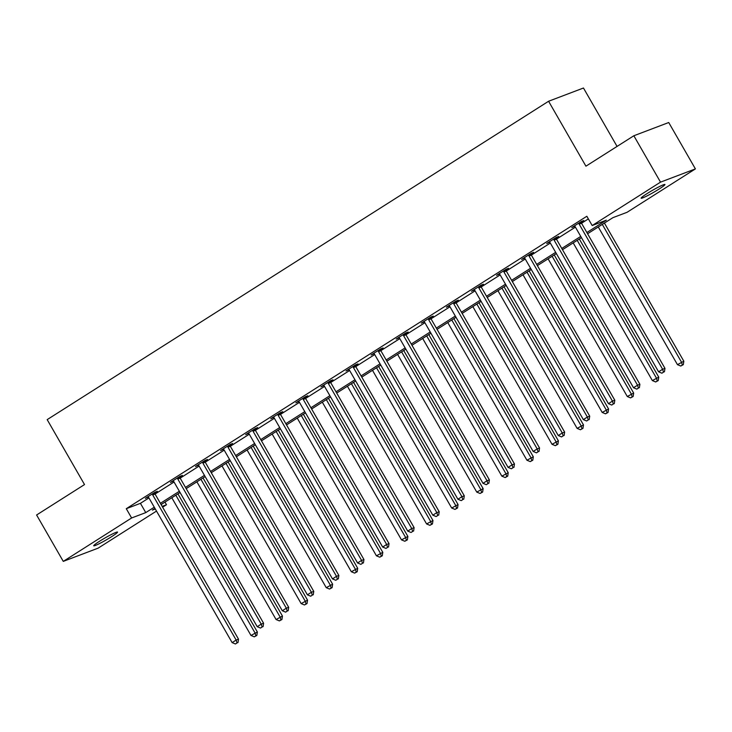 <?xml version="1.0" encoding="UTF-8"?>
<svg xmlns="http://www.w3.org/2000/svg" width="732" height="732" viewBox="0 0 732 732"><rect width="100%" height="100%" fill="white"/><g stroke="black" fill="none" stroke-linecap="round" stroke-linejoin="round"><path stroke-width="1.1" d="M99.607 541.222A13.743 1.153 -29.9 0 1 117.55 532.082A13.743 1.153 -29.9 0 1 111.667 536.638A13.743 1.153 -29.9 0 1 93.723 545.779A13.743 1.153 -29.9 0 1 99.607 541.222M647.006 193.632A13.743 1.153 -29.9 0 1 664.949 184.491A13.743 1.153 -29.9 0 1 659.065 189.057A13.743 1.153 -29.9 0 1 641.122 198.198A13.743 1.153 -29.9 0 1 647.006 193.632M617.058 146.418L583.468 88.014L548.588 101.254L47.177 419.628L84.519 484.566L36.6 514.989L63.272 561.38L131.614 517.982L145.76 512.61L154.269 507.203M548.588 101.254L585.929 166.182L633.848 135.759L668.728 122.519L695.4 168.9L627.059 212.298L612.913 217.66L587.576 233.755M164.975 502.097L166.493 504.741L162.623 507.194M156.502 511.082L98.152 548.14L63.272 561.38M586.863 232.52L606.316 220.167L592.179 225.538L586.844 216.26L126.279 508.703L140.425 503.332L148.935 497.925M155.065 494.036L174.024 482.004M179.724 476.514L179.889 477.383A2.15 1.894 -110.8 0 0 180.173 478.152L199.113 466.074M205.235 462.185L224.193 450.143M230.324 446.255L249.283 434.213M255.404 430.325L274.372 418.283M280.493 414.394L299.452 402.353M305.583 398.464L324.541 386.423M330.663 382.534L349.631 370.493M355.752 366.604L374.711 354.562M380.841 350.674L399.8 338.632M405.921 334.753L424.889 322.711M431.011 318.823L449.979 306.781M456.1 302.892L475.059 290.851M481.18 286.962L500.148 274.921M506.269 271.032L525.237 258.991M531.359 255.102L550.318 243.061M556.448 239.172L575.407 227.13M581.528 223.242L588.363 218.905M581.208 222.18L583.816 220.533L581.455 221.43L571.802 227.551L574.812 226.252M556.119 238.11L558.726 236.463L556.366 237.351L546.722 243.482L549.723 242.173M531.039 254.041L533.637 252.394L531.286 253.281L521.632 259.412L524.634 258.103M505.949 269.971L508.548 268.315L506.196 269.211L496.543 275.342L499.553 274.033M480.86 285.901L483.468 284.245L481.107 285.141L471.463 291.272L474.464 289.964M455.78 301.831L458.378 300.175L456.027 301.072L446.374 307.202L449.375 305.894M430.69 317.761L433.289 316.105L430.938 317.002L421.284 323.123L424.295 321.824M405.601 333.691L408.209 332.035L405.848 332.932L396.204 339.053L399.205 337.754M380.521 349.622L383.12 347.965L380.768 348.862L371.115 354.983L374.116 353.684M355.432 365.543L358.03 363.896L355.679 364.792L346.026 370.914L349.027 369.614M330.342 381.473L332.95 379.826L330.59 380.713L320.945 386.844L323.947 385.535M305.262 397.403L307.861 395.756L305.5 396.643L295.856 402.774L298.857 401.465M280.173 413.333L282.772 411.686L280.42 412.573L270.767 418.704L273.768 417.396M255.084 429.263L257.691 427.607L255.331 428.504L245.687 434.634L248.688 433.326M229.994 445.193L232.602 443.537L230.241 444.434L220.597 450.564L223.599 449.256M204.914 461.123L207.513 459.467L205.161 460.364L195.508 466.494L198.509 465.186M179.825 477.054L182.433 475.397L180.072 476.294L170.428 482.415L173.429 481.116M154.736 492.984L157.343 491.328L154.983 492.224L145.339 498.346L148.34 497.046M633.848 135.759L660.52 182.14L695.4 168.9M126.279 508.703L131.614 517.982M592.179 225.538L660.52 182.14M160.4 503.314L179.358 491.273M185.48 487.384L204.448 475.343M210.569 471.463L229.528 459.422M235.658 455.533L254.617 443.491M260.738 439.603L279.706 427.561M285.828 423.672L304.787 411.631M310.917 407.742L329.876 395.701M335.997 391.812L354.965 379.771M361.086 375.882L380.045 363.841M386.176 359.952L405.135 347.91M411.256 344.022L430.224 331.98M436.345 328.092L455.313 316.059M461.435 312.171L480.393 300.129M486.515 296.24L505.483 284.199M511.604 280.31L530.572 268.269M536.693 264.38L555.652 252.339M561.773 248.45L580.741 236.409M154.983 508.438L152.357 510.113L155.303 508.987M162.156 506.388L166.493 504.741M581.455 237.644L562.487 249.685M556.366 253.574L537.398 265.615M531.276 269.504L512.318 281.546M506.187 285.434L487.228 297.476M481.107 301.364L462.139 313.406M456.018 317.285L437.059 329.327M430.928 333.216L411.97 345.257M405.848 349.146L386.88 361.187M380.759 365.076L361.8 377.117M355.67 381.006L336.711 393.047M330.59 396.936L311.622 408.978M305.5 412.866L286.541 424.908M280.411 428.796L261.452 440.838M255.331 444.727L236.363 456.768M230.241 460.657L211.274 472.689M205.152 476.578L186.193 488.619M180.072 492.508L161.104 504.549M140.425 503.332L145.76 512.61M578.847 223.077L578.911 223.406A2.15 1.894 -110.8 0 0 579.195 224.175L662.625 369.267L658.599 371.819L575.178 226.728A2.15 1.894 -110.8 0 0 574.657 226.115L574.41 225.895M581.107 221.65L581.272 222.519A2.15 1.894 -110.8 0 0 581.556 223.278L664.976 368.37L662.625 369.267L663.512 372.167L661.902 373.192L663.512 372.167M664.455 371.81L664.976 368.37M658.599 371.819L661.902 373.192M598.273 226.957L677.457 364.655L683.834 361.215L604.403 223.068M682.361 365.012L680.76 366.037L683.304 364.655L682.361 365.012L681.474 362.102L602.299 224.404M680.76 366.037L677.457 364.655M683.834 361.215L683.304 364.655M553.767 239.007L553.831 239.337A2.15 1.894 -110.8 0 0 554.106 240.105L637.535 385.188L633.519 387.74L550.089 242.658A2.15 1.894 -110.8 0 0 549.576 242.045L549.32 241.825M556.018 237.571L556.183 238.449A2.15 1.894 -110.8 0 0 556.466 239.208L639.896 384.3L637.535 385.188L638.423 388.097L636.813 389.122L638.423 388.097M639.365 387.74L639.896 384.3M633.519 387.74L636.813 389.122M528.678 254.937L528.742 255.267A2.15 1.894 -110.8 0 0 529.026 256.035L612.446 401.118L608.429 403.671L525 258.588A2.15 1.894 -110.8 0 0 524.487 257.966L524.24 257.755M530.938 253.501L531.093 254.379A2.15 1.894 -110.8 0 0 531.377 255.139L614.807 400.23L612.446 401.118L613.334 404.027L611.732 405.052L613.334 404.027M614.276 403.671L614.807 400.23M608.429 403.671L611.732 405.052M573.193 242.887L652.368 380.585L658.745 377.145L579.314 238.998M657.281 380.942L655.671 381.967L658.224 380.585L657.281 380.942L656.394 378.032L577.209 240.334M655.671 381.967L652.368 380.585M658.745 377.145L658.224 380.585M548.103 258.817L627.287 396.515L633.665 393.066L554.225 254.928M632.192 396.872L630.581 397.897L633.134 396.515L632.192 396.872L631.304 393.962L552.12 256.264M630.581 397.897L627.287 396.515M633.665 393.066L633.134 396.515M503.589 270.867L503.653 271.197A2.15 1.894 -110.8 0 0 503.936 271.965L587.366 417.048L583.34 419.601L499.919 274.518A2.15 1.894 -110.8 0 0 499.398 273.896L499.151 273.686M505.849 269.431L506.013 270.3A2.15 1.894 -110.8 0 0 506.297 271.069L589.717 416.151L587.366 417.048L588.254 419.958L586.643 420.982L588.254 419.958M589.196 419.601L589.717 416.151M583.34 419.601L586.643 420.982M478.508 286.798L478.563 287.127A2.15 1.894 -110.8 0 0 478.847 287.896L562.277 432.978L558.26 435.531L474.83 290.448A2.15 1.894 -110.8 0 0 474.318 289.826L474.062 289.616M480.759 285.361L480.924 286.23A2.15 1.894 -110.8 0 0 481.208 286.999L564.637 432.081L562.277 432.978L563.164 435.888L561.554 436.913L563.164 435.888M564.107 435.531L564.637 432.081M558.26 435.531L561.554 436.913M453.419 302.728L453.483 303.057A2.15 1.894 -110.8 0 0 453.767 303.826L537.187 448.908L533.171 451.461L449.741 306.379A2.15 1.894 -110.8 0 0 449.228 305.756L448.981 305.546M455.679 301.291L455.835 302.16A2.15 1.894 -110.8 0 0 456.118 302.929L539.548 448.011L537.187 448.908L538.075 451.818L536.474 452.843L538.075 451.818M539.017 451.461L539.548 448.011M533.171 451.461L536.474 452.843M523.014 274.747L602.198 412.445L608.576 408.996L529.144 270.858M607.103 412.802L605.501 413.827L608.045 412.445L607.103 412.802L606.215 409.893L527.04 272.194M605.501 413.827L602.198 412.445M608.576 408.996L608.045 412.445M497.934 290.677L577.109 428.376L583.486 424.926L504.055 286.788M582.022 428.732L580.412 429.757L582.965 428.376L582.022 428.732L581.135 425.823L501.951 288.124M580.412 429.757L577.109 428.376M583.486 424.926L582.965 428.376M472.845 306.607L552.029 444.306L558.397 440.856L478.966 302.719M556.933 444.663L555.323 445.678L557.876 444.306L556.933 444.663L556.046 441.753L476.861 304.055M555.323 445.678L552.029 444.306M558.397 440.856L557.876 444.306M428.33 318.658L428.394 318.987A2.15 1.894 -110.8 0 0 428.678 319.756L512.107 464.838L508.081 467.391L424.661 322.309A2.15 1.894 -110.8 0 0 424.139 321.687L423.892 321.476M430.59 317.221L430.755 318.091A2.15 1.894 -110.8 0 0 431.038 318.859L514.459 463.942L512.107 464.838L512.995 467.748L511.384 468.764L512.995 467.748M513.937 467.391L514.459 463.942M508.081 467.391L511.384 468.764M447.755 322.538L526.939 460.236L533.317 456.786L453.877 318.649M531.844 460.593L530.243 461.608L532.786 460.236L531.844 460.593L530.956 457.683L451.781 319.985M530.243 461.608L526.939 460.236M533.317 456.786L532.786 460.236M403.25 334.579L403.305 334.917A2.15 1.894 -110.8 0 0 403.588 335.686L487.018 480.768L483.001 483.321L399.571 338.239A2.15 1.894 -110.8 0 0 399.059 337.617L398.803 337.406M405.501 333.152L405.665 334.021A2.15 1.894 -110.8 0 0 405.949 334.789L489.379 479.872L487.018 480.768L487.905 483.678L486.295 484.694L487.905 483.678M488.848 483.321L489.379 479.872M483.001 483.321L486.295 484.694M422.675 338.468L501.85 476.166L508.228 472.716L428.796 334.579M506.764 476.523L505.153 477.538L507.706 476.166L506.764 476.523L505.876 473.613L426.692 335.915M505.153 477.538L501.85 476.166M508.228 472.716L507.706 476.166M378.16 350.509L378.224 350.848A2.15 1.894 -110.8 0 0 378.508 351.607L461.929 496.699L457.912 499.251L374.482 354.16A2.15 1.894 -110.8 0 0 373.97 353.547L373.713 353.336M380.42 349.082L380.576 349.951A2.15 1.894 -110.8 0 0 380.86 350.72L464.289 495.802L461.929 496.699L462.816 499.608L461.215 500.624L462.816 499.608M463.759 499.251L464.289 495.802M457.912 499.251L461.215 500.624M397.586 354.398L476.761 492.096L483.138 488.647L403.707 350.509M481.674 492.453L480.064 493.469L482.617 492.087L481.674 492.453L480.787 489.543L401.603 351.845M480.064 493.469L476.761 492.096M483.138 488.647L482.617 492.087M353.071 366.439L353.135 366.778A2.15 1.894 -110.8 0 0 353.419 367.537L436.848 512.629L432.822 515.182L349.402 370.09A2.15 1.894 -110.8 0 0 348.88 369.477L348.633 369.267M355.331 365.012L355.496 365.881A2.15 1.894 -110.8 0 0 355.77 366.65L439.2 511.732L436.848 512.629L437.736 515.538L436.126 516.554L437.736 515.538M438.678 515.172L439.2 511.732M432.822 515.182L436.126 516.554M372.497 370.319L451.681 508.026L458.058 504.577L378.618 366.43M456.585 508.374L454.975 509.399L457.527 508.017L456.585 508.374L455.697 505.473L376.523 367.766M454.975 509.399L451.681 508.026M458.058 504.577L457.527 508.017M327.991 382.369L328.046 382.699A2.15 1.894 -110.8 0 0 328.329 383.467L411.759 528.55L407.742 531.103L324.313 386.02A2.15 1.894 -110.8 0 0 323.8 385.407L323.544 385.188M330.242 380.933L330.407 381.811A2.15 1.894 -110.8 0 0 330.69 382.571L414.12 527.662L411.759 528.55L412.647 531.459L411.036 532.484L412.647 531.459M413.589 531.103L414.12 527.662M407.742 531.103L411.036 532.484M347.416 386.249L426.591 523.947L432.969 520.507L353.538 382.36M431.505 524.304L429.894 525.329L432.447 523.947L431.505 524.304L430.608 521.394L351.433 383.696M429.894 525.329L426.591 523.947M432.969 520.507L432.447 523.947M302.902 398.3L302.966 398.629A2.15 1.894 -110.8 0 0 303.249 399.398L386.67 544.48L382.653 547.033L299.223 401.95A2.15 1.894 -110.8 0 0 298.711 401.328L298.455 401.118M305.162 396.863L305.317 397.741A2.15 1.894 -110.8 0 0 305.601 398.501L389.031 543.592L386.67 544.48L387.557 547.39L385.956 548.414L387.557 547.39M388.5 547.033L389.031 543.592M382.653 547.033L385.956 548.414M322.327 402.179L401.502 539.877L407.88 536.437L328.448 398.29M406.416 540.234L404.805 541.259L407.358 539.877L406.416 540.234L405.528 537.325L326.344 399.626M404.805 541.259L401.502 539.877M407.88 536.437L407.358 539.877M277.812 414.23L277.876 414.559A2.15 1.894 -110.8 0 0 278.16 415.328L361.59 560.41L357.564 562.963L274.134 417.88A2.15 1.894 -110.8 0 0 273.622 417.258L273.375 417.048M280.072 412.793L280.237 413.662A2.15 1.894 -110.8 0 0 280.512 414.431L363.941 559.523L361.59 560.41L362.477 563.32L360.867 564.345L362.477 563.32M363.42 562.963L363.941 559.523M357.564 562.963L360.867 564.345M297.238 418.109L376.422 555.808L382.799 552.358L303.359 414.221M381.326 556.164L379.716 557.189L382.269 555.808L381.326 556.164L380.439 553.255L301.264 415.556M379.716 557.189L376.422 555.808M382.799 552.358L382.269 555.808M252.732 430.16L252.787 430.489A2.15 1.894 -110.8 0 0 253.071 431.258L336.5 576.34L332.484 578.893L249.054 433.811A2.15 1.894 -110.8 0 0 248.541 433.188L248.285 432.978M254.983 428.723L255.148 429.593A2.15 1.894 -110.8 0 0 255.431 430.361L338.852 575.443L336.5 576.34L337.388 579.25L335.778 580.275L337.388 579.25M338.33 578.893L338.852 575.443M332.484 578.893L335.778 580.275M272.148 434.039L351.333 571.738L357.71 568.288L278.279 430.151M356.237 572.095L354.636 573.119L357.189 571.738L356.237 572.095L355.349 569.185L276.174 431.487M354.636 573.119L351.333 571.738M357.71 568.288L357.189 571.738M227.643 446.09L227.707 446.419A2.15 1.894 -110.8 0 0 227.981 447.188L311.411 592.27L307.394 594.823L223.965 449.741A2.15 1.894 -110.8 0 0 223.452 449.119L223.196 448.908M229.903 444.653L230.058 445.523A2.15 1.894 -110.8 0 0 230.342 446.291L313.772 591.374L311.411 592.27L312.299 595.18L310.697 596.205L312.299 595.18M313.241 594.823L313.772 591.374M307.394 594.823L310.697 596.205M247.068 449.97L326.243 587.668L332.621 584.218L253.19 446.081M331.157 588.025L329.546 589.05L332.099 587.668L331.157 588.025L330.269 585.115L251.085 447.417M329.546 589.05L326.243 587.668M332.621 584.218L332.099 587.668M202.554 462.02L202.618 462.35A2.15 1.894 -110.8 0 0 202.901 463.118L286.331 608.201L282.305 610.753L198.875 465.671A2.15 1.894 -110.8 0 0 198.363 465.049L198.116 464.838M204.814 460.584L204.978 461.453A2.15 1.894 -110.8 0 0 205.253 462.221L288.683 607.304L286.331 608.201L287.219 611.11L285.608 612.135L287.219 611.11M288.161 610.753L288.683 607.304M282.305 610.753L285.608 612.135M221.979 465.9L301.163 603.598L307.541 600.149L228.1 462.011M306.067 603.955L304.457 604.971L307.01 603.598L306.067 603.955L305.18 601.045L225.996 463.347M304.457 604.971L301.163 603.598M307.541 600.149L307.01 603.598M177.473 477.941L177.528 478.28A2.15 1.894 -110.8 0 0 177.812 479.048L261.242 624.131L257.216 626.683L173.795 481.601A2.15 1.894 -110.8 0 0 173.283 480.979L173.026 480.768M177.812 479.048L180.173 478.152L263.593 623.234L261.242 624.131L262.129 627.04L260.519 628.056L262.129 627.04M263.072 626.683L263.593 623.234M257.216 626.683L260.519 628.056M196.89 481.83L276.074 619.528L282.451 616.079L203.02 477.941M280.978 619.885L279.377 620.901L281.921 619.528L280.978 619.885L280.091 616.975L200.916 479.277M279.377 620.901L276.074 619.528M282.451 616.079L281.921 619.528M152.384 493.871L152.448 494.21A2.15 1.894 -110.8 0 0 152.723 494.969L236.152 640.061L232.136 642.614L148.706 497.522A2.15 1.894 -110.8 0 0 148.193 496.909L147.937 496.699M154.644 492.444L154.8 493.313A2.15 1.894 -110.8 0 0 155.083 494.082L238.513 639.164L236.152 640.061L237.04 642.971L235.43 643.986L237.04 642.971M237.982 642.614L238.513 639.164M232.136 642.614L235.43 643.986M171.81 497.76L250.985 635.458L257.362 632.009L177.931 493.871M255.898 635.815L254.288 636.831L256.841 635.458L255.898 635.815L255.011 632.906L175.826 495.207M254.288 636.831L250.985 635.458M257.362 632.009L256.841 635.458M578.911 223.406L581.272 222.519M579.195 224.175L581.556 223.278M553.831 239.337L556.183 238.449M554.106 240.105L556.466 239.208M528.742 255.267L531.093 254.379M529.026 256.035L531.377 255.139M503.653 271.197L506.013 270.3M503.936 271.965L506.297 271.069M478.563 287.127L480.924 286.23M478.847 287.896L481.208 286.999M453.483 303.057L455.835 302.16M453.767 303.826L456.118 302.929M428.394 318.987L430.755 318.091M428.678 319.756L431.038 318.859M403.305 334.917L405.665 334.021M403.588 335.686L405.949 334.789M378.224 350.848L380.576 349.951M378.508 351.607L380.86 350.72M353.135 366.778L355.496 365.881M353.419 367.537L355.77 366.65M328.046 382.699L330.407 381.811M328.329 383.467L330.69 382.571M302.966 398.629L305.317 397.741M303.249 399.398L305.601 398.501M277.876 414.559L280.237 413.662M278.16 415.328L280.512 414.431M252.787 430.489L255.148 429.593M253.071 431.258L255.431 430.361M227.707 446.419L230.058 445.523M227.981 447.188L230.342 446.291M202.618 462.35L204.978 461.453M202.901 463.118L205.253 462.221M177.528 478.28L179.889 477.383M152.448 494.21L154.8 493.313M152.723 494.969L155.083 494.082"/></g></svg>
